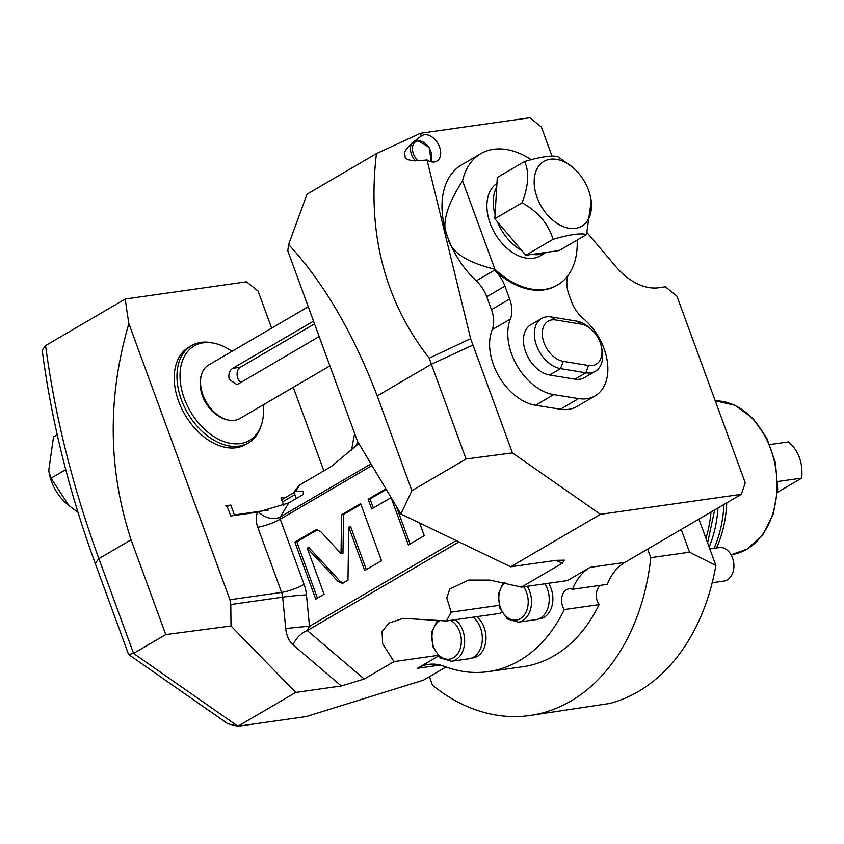 <?xml version="1.0" encoding="UTF-8"?>
<svg xmlns="http://www.w3.org/2000/svg" width="844" height="844" viewBox="0 0 844 844"><rect width="100%" height="100%" fill="white"/><g stroke="black" fill="none" stroke-linecap="round" stroke-linejoin="round"><path stroke-width="1.27" d="M529.821 715.522L609.611 703.485A208.447 150.464 81.9 0 0 715.881 565.491L689.537 552.198L650.798 557.684A208.447 150.464 -98.1 0 1 529.821 715.522A208.447 150.464 -98.1 0 1 432.539 685.296L429.396 676.709L423.54 680.127L306.361 716.545L237.924 726.251L227.732 723.698L128.573 654.49L95.224 563.349A766.183 508.563 -120.3 0 1 42.2 350.26L45.587 345.597L125.26 299.019A774.634 514.165 59.7 0 0 128.868 323.59C107.293 397.26 108.032 469.338 131.073 539.822L98.875 558.644L133.563 653.414L128.573 654.49M681.224 529.462L689.537 552.198M715.881 565.491L698.916 519.123M552.039 156.151L541.384 127.033L529.863 117.749L420.512 133.257L421.209 136.095A14.791 9.812 -120.3 0 1 421.937 135.599A14.791 9.812 -120.3 0 1 424.416 134.745A14.791 9.812 -120.3 0 1 438.785 145.147A14.791 9.812 -120.3 0 1 436.865 161.13A14.791 9.812 -120.3 0 1 434.386 161.985A14.791 9.812 -120.3 0 1 427.032 159.938L470.646 338.687A757.733 502.95 59.7 0 0 472.957 345.059L512.413 452.89L600.422 514.312L741.317 494.331L647.654 549.096L650.798 557.684M600.422 514.312L510.673 566.778L556.228 560.321L564.341 560.163L562.41 563.148L521.413 587.118L567.474 580.588L590.093 567.358A56.337 40.67 81.9 0 0 572.527 589.281A12.681 9.147 81.9 0 0 569.004 588.848A12.681 9.147 81.9 0 0 561.935 596.687A12.681 9.147 81.9 0 0 564.319 609.568L599.061 604.642A12.681 9.147 81.9 0 1 600.474 585.325M647.654 549.096L624.834 562.431A56.337 40.67 -98.1 0 0 607.269 584.364L572.527 589.281M470.646 338.687L429.195 358.183C384.621 301.086 367.034 232.891 376.445 153.597L307.026 194.183L288.606 244.507L287.793 250.826L357.455 441.19L400.921 514.007L411.893 490.68L466.067 459.009L512.413 452.89M400.921 514.007L510.673 566.778M429.195 358.183A774.634 514.165 59.7 0 0 431.389 364.228L466.067 459.009M411.893 490.68L377.215 395.91C353.035 332.726 323.495 282.255 288.606 244.507M376.445 153.597L420.512 133.257M741.317 494.331L745.241 482.852L676.899 296.086L665.378 286.812L658.71 287.751A56.337 37.389 -120.3 0 1 615.782 266.556L587.15 232.744M448.132 238.388C450.749 251.913 466.342 262.21 494.911 269.268A76.055 50.482 59.7 0 0 557.546 284.987L556.639 285.515A76.055 50.482 -120.3 0 1 494.447 270.217A28.168 18.695 -120.3 0 1 504.934 286.127L509.649 299.008A28.168 18.695 -120.3 0 1 510.377 319.064A49.3 32.716 59.7 0 0 516.876 365.368A49.3 32.716 59.7 0 0 553.759 394.633L578.583 398.59A49.3 32.716 59.7 0 0 595.115 395.868L576.927 406.502A49.3 32.716 59.7 0 1 560.395 409.224L535.571 405.268A49.3 32.716 59.7 0 1 498.688 376.002A49.3 32.716 59.7 0 1 492.189 329.698A28.168 18.695 59.7 0 0 491.461 309.642L486.745 296.761A28.168 18.695 59.7 0 0 476.259 280.852C463.778 269.078 454.41 254.92 448.132 238.398L447.742 237.322M447.658 237.069A76.055 50.482 -120.3 0 1 461.668 164.833L480.774 153.671A76.055 50.482 59.7 0 0 462.554 180.848C446.054 206.643 441.106 225.453 447.731 237.291M427.032 159.938C411.745 161.658 404.403 160.212 405.014 155.602C402.461 152.258 407.863 145.748 421.209 136.095M557.546 284.987A76.055 50.482 59.7 0 0 577.148 240.055M531.224 159.706A76.055 50.482 59.7 0 0 480.774 153.671M595.115 395.868A49.3 32.716 59.7 0 0 583.299 318.589A28.168 18.695 -120.3 0 1 571.472 301.487L569.025 294.82A28.168 18.695 -120.3 0 1 568.054 275.439M591 329.139L588.922 327.356A28.168 18.695 59.7 0 0 576.463 321.079L551.174 316.933A28.168 18.695 59.7 0 0 541.637 318.473L530.728 324.845A28.168 18.695 59.7 0 0 525.78 352.264A28.168 18.695 59.7 0 0 549.634 375.021L574.922 379.167A28.168 18.695 59.7 0 0 584.459 377.627L595.368 371.254A28.168 18.695 59.7 0 0 602.025 349.764L601.487 347.074A22.535 14.96 59.7 0 0 591 329.139A22.535 14.96 59.7 0 0 581.041 324.128L555.742 319.971A22.535 14.96 59.7 0 0 542.703 337.906A22.535 14.96 59.7 0 0 563.243 361.348L588.532 365.494A22.535 14.96 59.7 0 0 601.487 347.074M541.637 318.473A28.168 18.695 59.7 0 0 536.689 345.882A28.168 18.695 59.7 0 0 560.543 368.638L585.831 372.795A28.168 18.695 59.7 0 0 595.368 371.254M494.911 269.268L462.554 180.848M496.399 183.781A42.253 28.042 59.7 0 0 490.206 223.438A42.253 28.042 59.7 0 0 540.487 255.806L545.287 253M498.034 223.343A42.253 28.042 59.7 0 0 519.841 249.381M533.682 254.55A42.253 28.042 59.7 0 0 544.96 253.052M494.647 213.342A42.253 28.042 -120.3 0 1 495.766 188.961M524.578 161.52L497.295 177.472L494.816 218.754L525.77 255.289L559.203 250.552L586.485 234.6C581.01 232.87 569.869 234.442 553.052 239.337C548.41 223.85 538.082 211.665 522.098 202.803C528.597 185.722 529.42 171.965 524.578 161.52C541.384 156.625 552.535 155.043 558.011 156.784L573.16 167.724A37.526 24.909 59.7 0 0 541.679 162.945A37.526 24.909 59.7 0 0 537.101 197.454A37.526 24.909 59.7 0 0 572.633 228.555A37.526 24.909 59.7 0 0 590.621 197.58A37.526 24.909 59.7 0 0 588.521 190.164A37.526 24.909 59.7 0 0 573.16 167.724M590.621 197.58L591.275 200.851L586.485 234.6M525.77 255.289L553.052 239.337M494.816 218.754L522.098 202.803M498.983 605.37L451.192 612.153L446.803 598.069L449.736 589.059L468.578 580.071L489.984 580.102L521.413 587.118M451.192 612.153L446.402 620.973L403.105 618.346L388.915 623.094L382.068 631.576L382.67 643.856L394.021 661.601L364.218 679.019L341.324 685.972L295.769 692.428L237.924 726.251L133.563 653.414L165.762 634.593L131.073 539.822M364.218 679.019L307.3 630.584A16.901 10.212 -49.6 0 0 293.121 644.943C289.059 641.366 286.591 635.943 285.715 628.664L282.677 597.162A14.084 10.17 -98.1 0 0 281.601 592.404L257.747 527.226A19.718 13.093 -120.3 0 1 257.705 512.16L230.739 515.99L227.901 508.204L225.833 505.767L230.802 505.071L234.41 514.924L231.878 515.832M128.868 323.59L229.916 599.736L230.781 604.526L231.013 625.984L295.769 692.428M165.762 634.593L231.013 625.984M125.26 299.019L246.564 281.812L258.085 291.096L271.641 328.158M293.279 387.291L323.864 470.846M357.75 441.961A56.337 40.67 81.9 0 1 354.754 447.51M354.68 433.584A208.447 150.464 -98.1 0 0 351.589 450.548M394.021 661.601L437.677 655.408M564.319 609.568A159.157 114.879 -98.1 0 1 488.148 671.645A159.157 114.879 -98.1 0 1 444.123 666.285A56.337 40.67 81.9 0 0 428.541 664.397A56.337 40.67 81.9 0 0 417.463 668.29L438.31 656.104M446.012 666.992L429.396 676.709M446.402 620.973L498.772 613.546A15.498 11.183 -98.1 0 0 501.832 612.47M548.547 583.267A22.25 16.068 81.9 0 1 544.169 617.28A22.25 16.068 81.9 0 1 539.791 618.821L538.472 619M476.575 616.7A22.25 16.068 81.9 0 1 485.996 637.368A22.25 16.068 81.9 0 1 477.293 656.379A22.25 16.068 81.9 0 1 472.925 657.919L471.596 658.098M599.061 604.642A159.157 114.879 81.9 0 1 522.9 666.718L488.148 671.645M503.404 582.307L498.319 594.165L499.859 608.207L507.402 619L518.279 622.155L535.972 619.644A22.535 16.268 -98.1 0 0 540.403 618.082A22.535 16.268 81.9 0 0 544.918 583.784M437.424 620.477L431.622 632.167L432.729 646.599L440.262 657.898L451.403 661.253L469.095 658.742A22.535 16.268 -98.1 0 0 473.526 657.181A22.535 16.268 81.9 0 0 482.346 638.127A22.535 16.268 81.9 0 0 473.051 617.196M705.922 538.272A105.489 76.15 -98.1 0 0 710.996 512.055M709.15 547.102A105.489 76.15 -98.1 0 0 717.991 507.972M723.93 504.501A105.489 76.15 81.9 0 1 714.066 548.336M726.726 502.855A103.981 75.053 81.9 0 1 716.493 547.988M777.725 481.502L801.747 478.094C803.013 462.712 798.603 450.643 788.507 441.908L769.781 444.566M801.747 478.094L777.503 492.274M709.825 548.938L719.246 547.598A16.901 12.196 81.9 0 1 733.236 560.237A16.901 12.196 81.9 0 1 727.317 579.891A16.901 12.196 -98.1 0 1 723.994 581.062L712.188 582.74M371.729 465.709L280.24 519.197A2.817 1.867 -120.3 0 1 280.282 516.961L288.785 502.929L303.281 494.447L303.334 491.24L295.79 491.356L299.62 485.015L331.449 466.405L358.542 443.733M288.785 502.929L257.705 512.16M282.455 501.948L294.894 494.679L293.923 492.063L295.79 491.356M268.234 510.124L234.41 514.924M283.7 505.334L280.989 497.949L285.968 497.243L294.081 492.495M245.667 444.493A56.337 37.389 -120.3 0 1 236.225 447.731A56.337 37.389 -120.3 0 1 181.481 408.137A56.337 37.389 -120.3 0 1 188.803 347.222L191.525 345.629A56.337 37.389 59.7 0 0 184.214 406.544A56.337 37.389 59.7 0 0 238.947 446.138A56.337 37.389 -120.3 0 0 248.4 442.9L245.667 444.493M45.587 345.597A774.634 514.165 59.7 0 0 98.875 558.644L95.224 563.349M299.62 485.015L293.934 492.052M281.653 499.764L285.968 497.243M226.53 506.59L230.802 505.071M320.636 531.52L316.468 529.789L314.991 530.306L294.873 542.07L315.762 599.134L324.085 594.271L307.163 548.041L338.138 581.548L342.305 583.278L347.96 580.313L348.783 527.141L364.661 570.544L381.499 560.701L360.62 503.636L341.63 514.734L341.029 553.59L320.636 531.52M391.194 497.907L408.412 544.971L424.258 535.697L419.605 522.995M385.761 488.929L368.121 499.237L371.687 508.964L391.036 497.643M458.946 541.911L307.3 630.584L309.495 626.354A16.901 0.728 -5.5 0 0 285.715 628.664M317.449 529.768L296.803 541.795L317.439 598.153M341.029 553.59L342.959 553.316L343.561 514.46L341.63 514.734M360.873 504.332L343.561 514.46M348.783 527.141L350.703 526.867L366.338 569.563M307.163 548.041L309.094 547.767L340.069 581.273L343.255 583.014M294.873 542.07L296.803 541.795M396.342 506.432L410.078 543.99M386.141 489.562L370.052 498.962L373.354 507.982M368.121 499.237L370.052 498.962M191.525 345.629A56.337 37.389 59.7 0 1 200.977 342.379A56.337 37.389 -120.3 0 1 212.087 342.822L214.133 343.244A54.712 36.313 -120.3 0 1 231.984 351.347M263.265 404.835A54.712 36.313 -120.3 0 1 261.556 424.363L260.923 426.357A56.337 37.389 -120.3 0 1 248.4 442.9M214.133 343.244A54.712 36.313 -120.3 0 0 203.351 342.812A54.712 36.313 59.7 0 0 184.298 398.516A54.712 36.313 59.7 0 0 240.223 443.585A54.712 36.313 -120.3 0 0 261.556 424.363M200.281 385.033A28.168 18.695 59.7 0 0 202.486 395.931A28.168 18.695 59.7 0 0 218.353 415.934M201.621 374.166A30.985 20.562 -120.3 0 0 202.919 394.823A30.985 20.562 59.7 0 0 228.481 420.101L227.458 419.89A30.173 20.024 59.7 0 1 202.56 395.277A30.173 20.024 -120.3 0 1 201.305 375.158L201.621 374.166A30.985 20.562 -120.3 0 1 208.51 365.062L308.26 306.741M228.481 420.101A30.985 20.562 59.7 0 0 239.791 418.561L329.898 365.874M319.169 336.556L238.398 383.883L236.668 384.474L229.294 379.41C228.154 374.451 229.294 370.759 232.701 368.322L313.535 321.153M314.527 323.885L240.392 367.224A8.451 6.098 -98.1 0 0 237.09 374.599A8.451 6.098 -98.1 0 0 240.867 382.438M65.748 469.623L51.03 478.221L68.976 505.661L77.975 512.308M57.234 434.765L53.51 436.949L48.73 470.699L51.03 478.221M68.976 505.661L66.834 503.826A37.526 24.909 -120.3 0 1 51.473 481.386A37.526 24.909 -120.3 0 1 49.385 473.969L48.73 470.699M624.834 562.431L590.093 567.358M472.957 345.059L431.389 364.228L377.215 395.91M416.472 140.178A14.084 9.347 59.7 0 0 414.721 140.674M411.988 142.995A14.084 9.347 59.7 0 0 415.29 160.887M430.514 161.626A12.681 8.419 59.7 0 0 429.185 148.038A12.681 8.419 59.7 0 0 417.854 140.948A12.681 8.419 59.7 0 0 412.442 148.713A12.681 8.419 59.7 0 0 418.065 160.93M494.447 270.217L476.259 280.852M560.395 409.224L578.583 398.59M535.571 405.268L553.759 394.633M492.189 329.698L510.377 319.064M491.461 309.642L509.649 299.008M486.745 296.761L504.934 286.127M549.634 375.021L560.543 368.638L563.243 361.348M574.922 379.167L585.831 372.795L588.532 365.494M555.742 319.971L551.174 316.933M581.041 324.128L576.463 321.079M555.763 560.384L562.41 563.148M341.324 685.972L293.121 644.943M230.781 604.526L282.677 597.162A16.901 0.728 -5.5 0 1 306.456 594.851A30.985 22.366 -98.1 0 0 304.093 584.386L280.24 519.197A16.901 3.313 -20.1 0 1 257.747 527.226M417.463 668.29L440.262 665.061M518.279 622.155A22.535 16.268 -98.1 0 0 522.71 620.593A22.535 16.268 -98.1 0 0 527.226 586.295M505.028 582.655A20.193 14.57 -98.1 0 0 500.956 608.914A20.193 14.57 -98.1 0 0 520.315 618.663A20.193 14.57 -98.1 0 0 523.618 586.802M451.403 661.253A22.535 16.268 -98.1 0 0 455.834 659.691A22.535 16.268 -98.1 0 0 464.654 640.628A22.535 16.268 -98.1 0 0 455.359 619.707M439.429 620.825A20.193 14.57 -98.1 0 0 433.711 647.074A20.193 14.57 -98.1 0 0 453.439 657.761A20.193 14.57 -98.1 0 0 461.257 638.908A20.193 14.57 -98.1 0 0 450.569 620.382M731.463 554.635L747.172 549.106L762.776 534.853L773.315 513.985L777.693 488.971L775.436 462.681L766.816 438.152L752.795 418.234L734.934 405.257L715.227 400.826A77.469 55.915 81.9 0 1 774.686 462.913A77.469 55.915 81.9 0 1 746.697 549.275A77.469 55.915 81.9 0 1 731.463 554.635L731.02 554.698M258.57 512.044A16.901 11.89 31.2 0 0 280.282 516.961L370.738 464.073M296.307 498.53L294.894 494.679M229.916 599.736L281.601 592.404A16.901 3.313 -20.1 0 0 304.093 584.386M456.193 540.582L309.495 626.354L306.456 594.851M314.991 530.306L316.922 530.032M338.138 581.548L340.069 581.273M312.734 321.532L313.62 321.406M232.701 368.322L240.392 367.224M431.368 161.848L429.037 147.151L416.746 140.083L414.109 140.99M707.61 542.882L714.668 509.913"/></g></svg>
